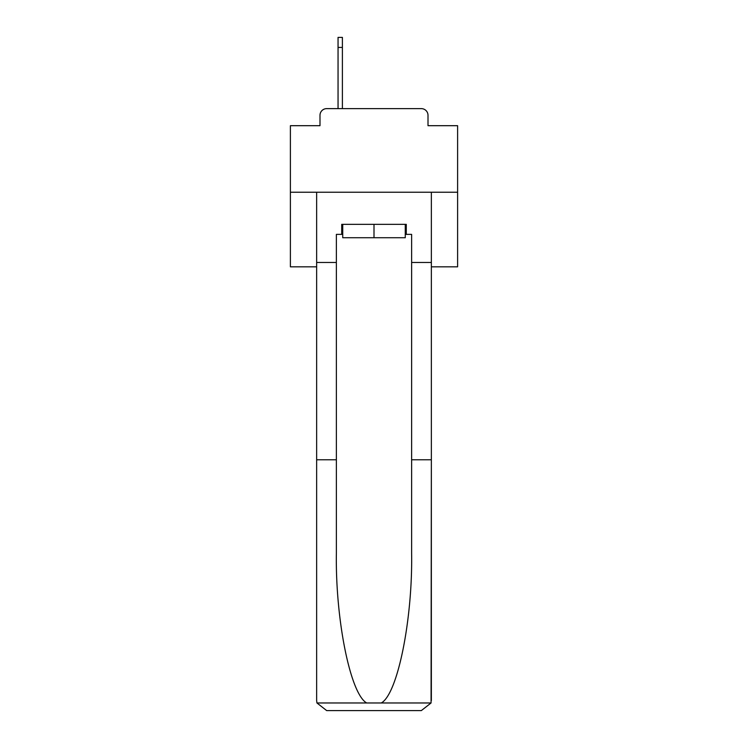 <?xml version="1.0" encoding="UTF-8"?>
<svg xmlns="http://www.w3.org/2000/svg" width="748" height="748" viewBox="0 0 748 748"><rect width="100%" height="100%" fill="white"/><g stroke="black" fill="none" stroke-linecap="round" stroke-linejoin="round"><path stroke-width="1.12" d="M319.994 115.323L319.994 125.692L319.994 115.323A6.685 6.685 0 0 1 326.68 108.628L338.049 108.628L338.049 37.4L342.397 37.4L342.397 108.628L347.914 108.628M431.353 266.821L457.608 266.821L457.608 125.692L428.006 125.692L428.006 115.323A6.685 6.685 0 0 0 421.32 108.628L326.68 108.628M457.608 192.236L290.392 192.236L290.392 125.692L319.994 125.692M290.392 192.236L290.392 266.821L316.647 266.821M400.087 108.628L421.32 108.628M428.006 125.692L428.006 115.323M405.266 234.376L406.276 234.376L406.276 224.344L341.724 224.344L341.724 234.376L336.376 234.376L336.376 459.777L316.647 459.777L316.647 700.567L316.937 702.97L326.68 710.6L421.32 710.6L431.063 702.97L431.353 459.777L431.353 700.567M395.907 710.6L421.32 710.6L395.907 710.6M336.376 459.777L336.376 553.333C335.338 619.783 350.438 694.238 366.716 702.97L381.284 702.97C397.562 694.238 412.662 619.783 411.624 553.333L411.624 234.376L406.276 234.376M316.647 700.567L316.647 192.236L431.353 192.236L431.353 262.473L411.624 262.473M336.376 262.473L316.647 262.473M431.353 262.473L431.353 459.777L411.624 459.777M341.724 234.376L342.734 234.376M342.734 224.344L342.734 237.724L405.266 237.724L405.266 224.344M374 224.344L374 237.724M316.937 702.97L366.716 702.97M381.284 702.97L431.063 702.97M342.397 47.433L338.049 47.433"/></g></svg>

